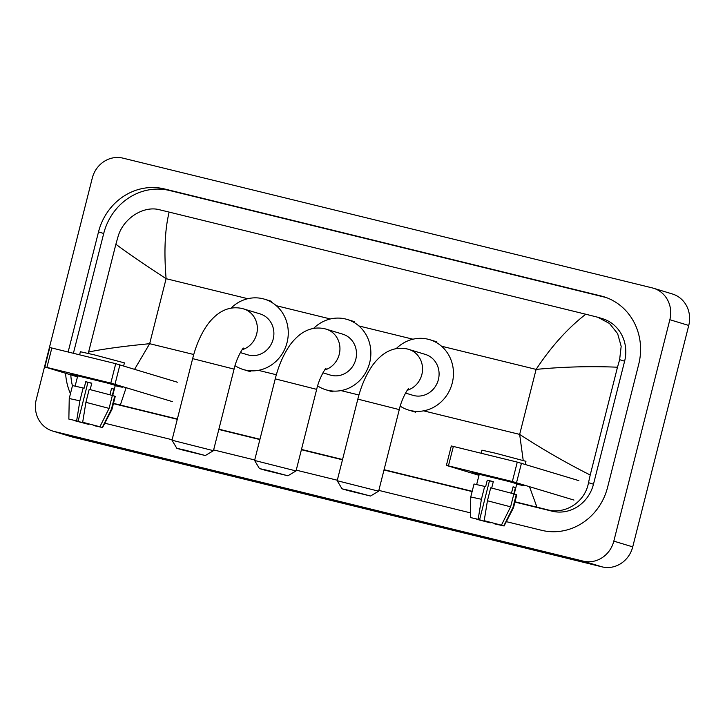 <?xml version="1.0" encoding="UTF-8"?>
<svg xmlns="http://www.w3.org/2000/svg" width="725" height="725" viewBox="0 0 725 725"><rect width="100%" height="100%" fill="white"/><g stroke="black" fill="none" stroke-linecap="round" stroke-linejoin="round"><path stroke-width="1.09" d="M92.274 178.123A26.716 24.822 106.9 0 1 122.951 158.141L652.283 287.907A26.716 24.822 106.9 0 1 653.497 288.233A26.716 24.822 106.9 0 1 669.846 319.716L613.821 541.131A26.716 24.822 106.9 0 1 583.145 561.114L53.813 431.357A26.716 24.822 106.9 0 1 52.599 431.022A26.716 24.822 106.9 0 1 36.25 399.548L92.274 178.123M653.497 288.233L672.401 293.978A26.716 24.822 106.9 0 1 688.75 325.452L632.726 546.877A26.716 24.822 106.9 0 1 602.049 566.859L72.718 437.093A26.716 24.822 106.9 0 1 71.503 436.767L52.599 431.022M506.313 521.656L541.638 530.31A57.447 53.369 -73.1 0 0 607.577 487.345L638.707 364.331A57.447 53.369 -73.1 0 0 603.553 296.661A57.447 53.369 -73.1 0 0 600.943 295.945L164.457 188.944A57.447 53.369 -73.1 0 0 98.518 231.909L68.132 352.006M104.79 423.228A57.447 53.369 -73.1 0 0 105.152 423.309L172.115 439.731M213.639 449.908L254.711 459.976M296.235 470.153L337.306 480.222M378.831 490.399L470.462 512.865M65.603 373.284A57.447 53.369 -73.1 0 0 70.461 393.675M606.127 297.522L169.65 190.521A57.447 53.369 -73.1 0 0 103.711 233.495L73.397 353.292M70.796 374.861A57.447 53.369 -73.1 0 0 72.446 385.845M113.435 403.562L113.952 403.725A36.069 33.513 -73.1 0 0 115.592 404.169L177.29 419.295M218.805 429.472L259.885 439.549M301.401 449.727L342.481 459.795M383.996 469.972L472.12 491.577M514.94 502.072L552.078 511.179A36.069 33.513 -73.1 0 0 593.485 484.2L624.615 361.186A36.069 33.513 -73.1 0 0 602.538 318.692L597.835 317.26L609.489 323.477L617.637 333.645L621.171 346.323L619.63 359.673L617.492 367.212C590.522 366.071 563.397 366.796 536.11 369.397C551.136 346.641 567.684 328.253 585.764 314.224L169.152 212.099C164.901 229.517 163.886 251.711 166.107 278.69C143.496 263.891 126.757 252.418 115.882 244.243L118.021 236.703C123.132 218.297 143.613 205.356 159.591 209.779L169.152 212.099M523.214 460.411L519.662 434.402C542.427 449.237 565.935 462.777 590.213 475.011L588.501 482.678C585.256 501.664 565.681 514.877 547.257 509.711L515.013 501.782M472.192 491.287L384.069 469.682M342.553 459.505L301.473 449.437M259.958 439.259L218.877 429.191M177.362 419.014L113.481 403.363M88.269 353.401L115.882 244.243M585.764 314.224L597.835 317.26M590.213 475.011L617.492 367.212M88.604 352.051C102.207 349.124 122.552 346.342 149.658 343.695L134.632 369.233M126.177 387.585L120.332 405.03M536.944 507.165L529.431 486.538M488.577 476.18A26.716 0.498 14.2 0 1 523.921 485.587A26.716 0.498 14.2 0 1 516.717 484.137A26.716 0.498 14.2 0 0 523.93 485.605A26.716 0.498 14.2 0 0 488.577 476.18A26.716 0.498 14.2 0 0 472.138 472.483A26.716 0.498 14.2 0 0 479.162 474.63A26.716 0.498 14.2 0 1 472.12 472.492A26.716 0.498 14.2 0 1 488.577 476.18M573.973 500.069L512.348 481.527L517.269 462.106L578.885 480.648M448.44 465.867L446.392 465.405L451.303 445.975L453.361 446.437L448.44 465.867L512.348 481.527M446.392 465.405L478.989 475.319M453.361 446.437L517.269 462.106M484.2 520.686L501.419 525.19L484.2 520.686L487.436 500.757L490.707 487.807L513.889 493.87L510.608 506.82L501.419 525.19M500.105 524.873L494.903 523.513M493.281 481.735L489.457 480.802L479.624 519.653L470.38 517.523L479.624 519.653M470.38 517.523L470.761 496.951L474.032 484.001L485.641 486.62L487.282 480.149L493.308 481.627L491.686 488.052M476.678 484.463L479.243 474.295L508.642 481.427L516.807 483.802L514.206 494.088M481.128 453.243L481.907 450.171L495.891 453.306L525.942 461.317L525.172 464.335M500.069 525L503.775 525.906L512.974 507.536L516.254 494.586L513.853 493.997M516.254 494.586L516.771 494.812L513.499 507.763L512.974 507.536M470.761 496.951L481.409 499.28L478.174 519.209M484.681 486.33L481.409 499.28M503.775 525.906L494.803 523.912M488.895 521.955L488.777 522.435L490.227 522.87L490.417 522.344M490.227 522.87L476.796 518.991M488.777 522.435L476.724 519.281M513.844 493.861L515.448 487.517L513.082 486.801L511.469 493.19M487.436 500.757L510.608 506.82M487.282 480.149L489.457 480.802M513.046 486.928L515.448 487.517M351.072 490.843L342.028 488.822L348.326 490.644L370.511 496.027L351.072 490.843M337.188 480.711L378.631 491.188L399.276 409.607L357.833 399.122L337.188 480.702L342.028 488.822M405.538 393.068L412.888 395.306A21.378 19.856 -73.1 0 0 438.389 379.583A21.378 19.856 -73.1 0 0 425.312 354.398L407.359 348.988C394.518 346.242 383.045 351.507 372.94 364.784C366.252 374.254 361.213 385.7 357.833 399.122M396.222 348.625A36.739 34.129 106.9 0 1 429.78 339.699A36.739 34.129 106.9 0 1 452.264 382.981A36.739 34.129 106.9 0 1 408.429 410.006A36.739 34.129 106.9 0 1 400.218 406.163M268.477 470.588L259.432 468.567L265.731 470.398L287.916 475.781L268.477 470.588M254.593 460.457L296.036 470.942L316.68 389.361L275.237 378.876L254.593 460.457L259.432 468.567M322.942 372.822L330.292 375.061A21.378 19.856 -73.1 0 0 355.794 359.337A21.378 19.856 -73.1 0 0 342.717 334.153L324.764 328.742C311.922 325.987 300.449 331.252 290.344 344.538C283.656 354.008 278.618 365.454 275.237 378.876M313.626 328.38A36.739 34.129 106.9 0 1 347.184 319.453A36.739 34.129 106.9 0 1 369.668 362.736A36.739 34.129 106.9 0 1 325.833 389.76A36.739 34.129 106.9 0 1 317.623 385.917M185.881 450.343L176.837 448.322L183.135 450.143L205.32 455.536L185.881 450.343M171.997 440.211L213.44 450.687L234.084 369.116L192.642 358.63L171.997 440.202L176.837 448.322M240.347 352.577L247.696 354.806A21.378 19.856 -73.1 0 0 273.198 339.083A21.378 19.856 -73.1 0 0 260.121 313.907L242.168 308.497C229.327 305.742 217.853 311.007 207.749 324.292C201.061 333.754 196.022 345.2 192.642 358.63M231.03 308.125A36.739 34.129 106.9 0 1 264.589 299.208A36.739 34.129 106.9 0 1 287.073 342.49A36.739 34.129 106.9 0 1 243.237 369.505A36.739 34.129 106.9 0 1 235.027 365.672M87.054 377.752A26.716 0.498 14.2 0 1 122.398 387.15A26.716 0.498 14.2 0 1 115.193 385.7A26.716 0.498 14.2 0 0 122.407 387.177A26.716 0.498 14.2 0 0 87.054 377.752A26.716 0.498 14.2 0 0 70.615 374.055A26.716 0.498 14.2 0 1 87.054 377.752M77.638 376.202A26.716 0.498 14.2 0 1 70.615 374.055A26.716 0.498 14.2 0 0 77.638 376.202M172.45 401.641L110.825 383.099L115.737 363.678L177.362 382.211M46.917 367.43L44.868 366.968L49.78 347.547L51.838 348.009L46.917 367.43L110.825 383.099M44.868 366.968L77.466 376.882M51.838 348.009L115.737 363.678M82.677 422.258L99.887 426.762L82.677 422.258L85.912 402.321L89.184 389.379L112.366 395.442L109.085 408.392L99.887 426.762M98.582 426.436L93.38 425.086M91.758 383.308L87.933 382.374L78.101 421.216L68.857 419.086L78.101 421.216M68.857 419.086L69.238 398.523L72.509 385.573L84.118 388.192L85.758 381.712L91.785 383.19L90.154 389.615M75.155 386.035L77.72 375.867L107.119 382.999L115.284 385.374L112.683 395.66M79.605 354.815L80.384 351.743L94.368 354.869L124.419 362.881L123.649 365.898M98.546 426.572L102.252 427.478L111.451 409.108L114.731 396.158L112.33 395.569M114.731 396.158L115.248 396.385L111.976 409.335L111.451 409.108M69.238 398.523L79.886 400.843L76.651 420.781M83.157 387.902L79.886 400.843M102.252 427.478L93.28 425.475M87.372 423.518L87.254 423.998L88.704 424.442L88.894 423.907M88.704 424.442L75.273 420.563M87.254 423.998L75.201 420.844M112.321 395.424L113.925 389.08L111.559 388.364L109.946 394.763M85.912 402.321L109.085 408.392M85.758 381.712L87.933 382.374M111.523 388.5L113.925 389.08M423.572 410.839L519.662 434.402L536.11 369.397L441.489 346.197M193.756 354.507L149.658 343.695L166.107 278.69L247.787 298.709M276.298 305.705L330.382 318.964M358.893 325.951L412.978 339.209M258.381 370.348L276.352 374.752M340.977 390.594L358.947 394.998M53.813 431.357L72.718 437.093M583.145 561.114L602.049 566.859M613.821 541.131L632.726 546.877M669.846 319.716L688.75 325.452M169.65 190.521L164.457 188.944M103.711 233.495L98.518 231.909M606.109 297.513L600.943 295.945M593.485 484.2L588.501 482.678M552.078 511.179L547.257 509.711M115.592 404.169L113.444 403.517M624.615 361.186L619.63 359.673M521.465 463.202L516.544 482.623M407.278 390.258A21.378 19.856 -73.1 0 0 421.85 374.562A21.378 19.856 -73.1 0 0 408.773 349.377M324.682 370.013A21.378 19.856 -73.1 0 0 339.255 354.308A21.378 19.856 -73.1 0 0 326.178 329.132M242.087 349.758A21.378 19.856 -73.1 0 0 256.659 334.062A21.378 19.856 -73.1 0 0 243.582 308.877M119.933 364.775L115.021 384.196M504.047 526.042L513.499 507.763M399.276 409.607C402.049 397.3 408.837 387.467 408.565 388.663M429.78 339.699L436.867 341.856M408.429 410.006L415.516 412.153M370.511 496.027L378.622 491.197M316.68 389.361C319.453 377.054 326.241 367.222 325.969 368.418M347.184 319.453L354.271 321.61M325.833 389.76L332.92 391.908M287.916 475.781L296.027 470.942M234.084 369.116C236.858 356.809 243.645 346.976 243.373 348.172M264.589 299.208L271.676 301.355M243.237 369.505L250.324 371.662M205.32 455.536L213.431 450.696M102.524 427.614L111.976 409.335"/></g></svg>
